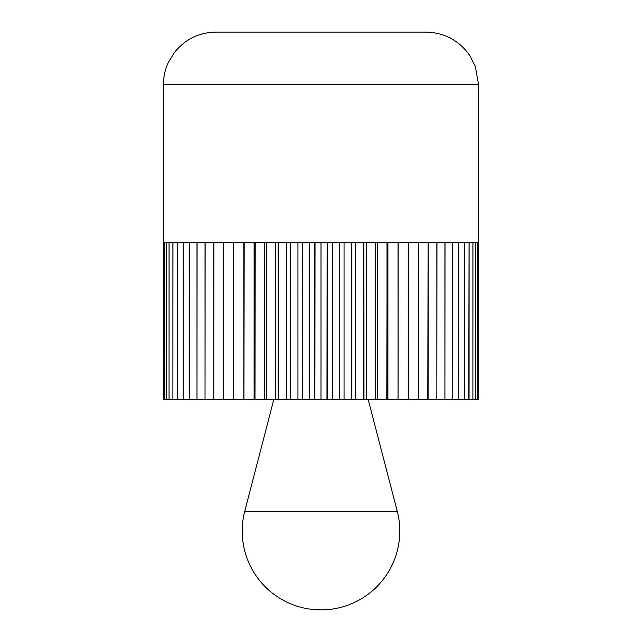 <?xml version="1.0" encoding="UTF-8"?>
<svg xmlns="http://www.w3.org/2000/svg" width="642" height="642" viewBox="0 0 642 642"><rect width="100%" height="100%" fill="white"/><g stroke="black" fill="none" stroke-linecap="round" stroke-linejoin="round"><path stroke-width="0.96" d="M478.579 84.624L163.421 84.624C163.437 76.952 165.05 69.617 168.244 62.635L174.439 52.435C185.145 39.258 198.98 32.477 215.945 32.1L426.055 32.1C444.665 32.622 459.303 40.518 469.96 55.79L475.337 66.447L478.579 84.624L478.579 242.203M233.632 399.789L163.277 399.789L163.277 242.203L164.24 242.203L164.24 399.789L164.256 242.203L166.174 242.203L166.174 399.789L166.206 242.203L169.063 242.203L169.063 399.789L169.103 242.203L172.883 242.203L172.883 399.789L172.939 242.203L177.625 242.203L177.625 399.789L177.69 242.203L183.243 242.203L183.243 399.789L183.323 242.203L189.711 242.203L189.711 399.789L189.799 242.203L196.99 242.203L196.99 399.789L197.094 242.203L205.039 242.203L205.039 399.789L205.143 242.203L213.794 242.203L213.794 399.789L213.914 242.203L223.215 242.203L223.215 399.789L223.344 242.203L233.239 242.203L233.239 399.789L233.375 242.203L243.808 242.203L243.808 399.789L233.375 399.789M244.193 242.203L254.826 242.203L254.842 399.789L243.944 399.789L244.193 242.203M255.227 242.203L266.294 242.203L266.294 399.789L254.986 399.789L255.227 242.203M266.663 242.203L278.082 242.203L278.082 399.789L266.438 399.789L266.663 242.203M278.435 242.203L290.128 242.203L290.128 399.789L278.227 399.789L278.435 242.203M290.473 242.203L302.366 242.203L302.366 399.789L290.28 399.789L290.473 242.203M302.695 242.203L314.724 242.203L314.724 399.789L302.526 399.789L302.695 242.203M315.029 242.203L321 242.203L321 399.789L314.885 399.789L315.029 242.203M264.616 242.203L264.616 399.789M266.253 399.789L266.663 399.789M286.605 242.203L286.605 399.789M278.435 399.789L278.018 399.789M290.04 399.789L290.473 399.789M309.436 242.203L309.436 399.789M302.695 399.789L302.262 399.789M314.596 399.789L315.029 399.789M332.564 399.789L327.276 399.789L327.276 242.203L339.474 242.203L339.474 399.789L332.564 399.789L332.564 242.203M327.404 399.789L321 399.789M339.305 399.789L339.738 399.789L339.634 242.203L351.72 242.203L351.72 399.789L339.738 399.789M355.395 399.789L351.872 399.789L351.872 242.203L363.773 242.203L363.773 399.789L355.395 399.789L355.395 242.203M351.96 399.789L351.527 399.789M363.565 399.789L363.982 399.789L363.918 242.203L375.562 242.203L375.562 399.789L363.982 399.789M377.384 399.789L375.706 399.789L375.706 242.203L387.014 242.203L387.014 399.789L377.384 399.789L377.384 242.203M375.747 399.789L375.337 399.789M386.773 399.789L387.158 242.203L398.056 242.203L398.056 399.789L387.014 399.789M398.056 399.789L398.192 242.203L408.625 242.203L408.625 399.789L397.807 399.789M408.368 399.789L444.617 399.789M408.625 399.789L408.761 242.203L418.656 242.203L418.656 399.789L418.785 242.203L428.086 242.203L427.805 399.789M428.086 399.789L428.206 242.203L436.857 242.203L436.857 399.789L436.961 242.203L444.906 242.203L444.906 399.789L445.01 242.203L452.201 242.203L452.201 399.789L444.89 399.789M452.201 399.789L452.289 242.203L458.677 242.203L458.677 399.789L451.904 399.789M458.38 399.789L478.723 399.789L478.723 242.203L478.723 399.789M458.677 399.789L458.757 242.203L464.31 242.203L464.31 399.789L464.375 242.203L469.061 242.203L468.764 399.789M469.061 399.789L469.117 242.203L472.897 242.203L472.897 399.789L472.937 242.203L475.794 242.203L475.513 399.789M475.794 399.789L475.826 242.203L477.744 242.203L477.744 399.789L477.76 242.203L478.723 242.203M387.888 242.203L387.888 399.789M366.534 242.203L366.534 399.789M344.048 242.203L344.048 399.789M321 242.203L327.115 242.203L326.971 399.789M297.952 242.203L297.952 399.789M275.466 242.203L275.466 399.789M254.112 242.203L254.112 399.789M163.277 242.203L163.277 399.789M273.725 399.789L368.275 399.83L397.254 511.281L244.746 511.281A78.789 78.789 0 0 0 321 609.9A78.789 78.789 0 0 0 397.254 511.281M163.421 84.624L163.421 242.203M273.725 399.83L244.746 511.281"/></g></svg>
